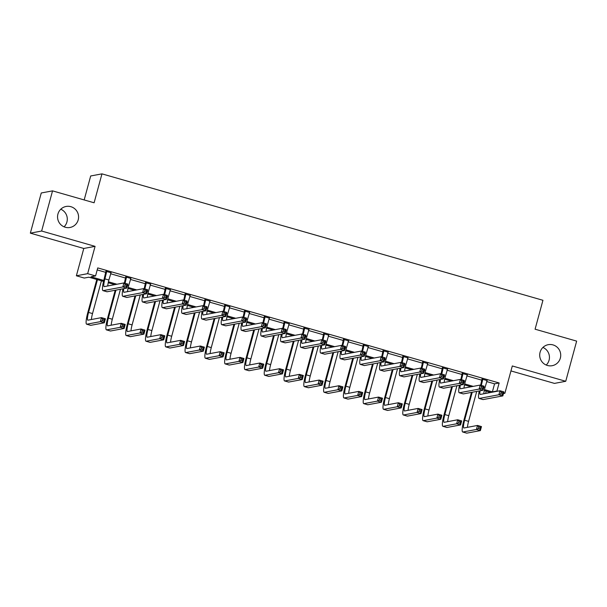 <?xml version="1.0" encoding="UTF-8"?>
<svg xmlns="http://www.w3.org/2000/svg" width="607" height="607" viewBox="0 0 607 607"><rect width="100%" height="100%" fill="white"/><g stroke="black" fill="none" stroke-linecap="round" stroke-linejoin="round"><path stroke-width="0.91" d="M60.776 209.218A10.691 10.509 -100.6 0 1 64.076 226.821M78.197 219.871A10.691 10.509 -100.6 0 1 70.033 227.473A10.691 10.509 -100.6 0 1 57.931 214.059A10.691 10.509 -100.6 0 1 66.102 206.456A10.691 10.509 -100.6 0 1 78.197 219.871M542.924 347.439A10.691 10.509 -100.6 0 1 546.224 365.042M560.344 358.092A10.691 10.509 -100.6 0 1 552.18 365.695A10.691 10.509 -100.6 0 1 540.078 352.28A10.691 10.509 -100.6 0 1 548.242 344.677A10.691 10.509 -100.6 0 1 560.344 358.092M103.547 281.405L88.857 277.194L84.29 278.052L76.368 275.783L87.651 273.666L95.565 275.935L90.997 276.792L103.774 280.457M83.789 248.468L95.071 246.351L41.633 231.032L52.543 190.871L41.261 192.98L30.35 233.149L83.789 248.468L76.368 275.783M84.176 199.938L90.686 175.977L101.968 173.86L542.946 300.283L535.086 329.199L576.65 341.119L565.739 381.279L512.3 365.96L504.88 393.275L503.469 393.541M510.95 370.923L554.457 383.396L565.739 381.279M486.321 393.298L490.251 392.259L484.28 390.551M486.222 391.105L485.676 393.116M41.633 231.032L30.35 233.149M486.632 381.553L494.568 383.829L499.144 382.971L97.75 267.907L95.565 275.935M97.203 269.918L105.944 272.422M110.573 273.749L125.74 278.097M130.368 279.425L145.528 283.765M150.157 285.093L165.324 289.44M169.952 290.768L185.112 295.116M189.741 296.444L204.908 300.791M209.536 302.119L224.696 306.467M229.332 307.795L244.492 312.142M249.12 313.462L264.288 317.81M268.916 319.138L284.076 323.485M288.704 324.813L303.872 329.161M308.5 330.489L323.66 334.836M328.288 336.164L343.456 340.512M348.084 341.832L363.244 346.18M367.88 347.507L383.04 351.855M387.668 353.183L402.836 357.531M407.464 358.858L422.624 363.206M427.252 364.534L442.42 368.881M447.048 370.209L462.208 374.549M466.836 375.877L482.004 380.225M486.966 380.528L482.095 379.132M467.178 374.86L462.306 373.457M447.382 369.185L442.511 367.789M427.594 363.51L422.722 362.113M407.798 357.834L402.927 356.438M388.01 352.159L383.131 350.763M368.214 346.483L363.343 345.087M348.418 340.815L343.547 339.419M328.63 335.14L323.759 333.744M308.834 329.464L303.963 328.068M289.046 323.789L284.175 322.393M269.25 318.114L264.379 316.717M249.462 312.446L244.583 311.05M229.666 306.77L224.795 305.374M209.87 301.095L204.999 299.699M190.082 295.419L185.211 294.023M170.286 289.744L165.415 288.348M150.498 284.076L145.627 282.672M130.702 278.401L125.831 277.004M110.914 272.725L106.035 271.329M95.071 246.351L87.651 273.666M499.144 382.971L496.958 391.007L497.596 391.189M503.643 392.919L504.88 393.275M52.543 190.871L94.108 202.784L101.968 173.86M471.1 386.773L464.484 384.876M451.304 381.097L444.688 379.2M431.516 375.422L424.9 373.525M411.721 369.746L405.104 367.85M391.925 364.079L385.316 362.182M372.137 358.403L365.52 356.506M352.341 352.728L345.732 350.831M332.553 347.052L325.936 345.155M312.757 341.377L306.14 339.48M292.969 335.701L286.352 333.812M273.173 330.033L266.556 328.137M253.377 324.358L246.768 322.461M233.589 318.683L226.972 316.786M213.793 313.007L207.177 311.11M194.005 307.332L187.388 305.435M174.209 301.664L167.593 299.767M154.421 295.988L147.805 294.092M134.625 290.313L128.009 288.416M114.829 284.637L108.221 282.741M484.485 389.595L492.383 391.864L496.958 391.007M108.425 281.792L116.969 284.243M128.221 287.468L136.757 289.911M148.009 293.135L156.553 295.586M167.805 298.811L176.341 301.262M187.593 304.486L196.137 306.937M207.389 310.162L215.933 312.613M227.177 315.837L235.721 318.28M246.973 321.505L255.517 323.956M266.769 327.181L275.305 329.631M286.557 332.856L295.101 335.307M306.353 338.531L314.889 340.982M326.141 344.207L334.685 346.65M345.937 349.882L354.48 352.326M365.725 355.55L374.269 358.001M385.521 361.226L394.064 363.676M405.317 366.901L413.853 369.352M425.105 372.577L433.648 375.02M444.901 378.252L453.437 380.695M464.689 383.92L473.232 386.371M494.568 383.829L492.383 391.864M482.861 378.988L481.321 385.399M487.193 380.232L484.932 387.812A8.354 1.389 -74 0 0 483.809 393.768M480.645 385.21L482.057 378.76M480.069 390.779A8.354 1.389 -74 0 0 480.198 394.421A8.354 1.389 -74 0 0 480.319 394.429L499.963 390.749L503.924 391.879L502.831 395.901L483.18 399.573A12.527 2.087 106 0 1 483.005 399.573L479.044 398.435A12.527 2.087 106 0 1 479.227 390.938M502.368 394.277L502.801 392.668L501.223 392.221L500.783 393.822L502.368 394.277L502.831 395.901L498.871 394.762L479.227 398.442A12.527 2.087 106 0 1 479.044 398.435M500.783 393.822L498.871 394.762L499.963 390.749L501.223 392.221M482.922 379.519L482.155 379.663M502.801 392.668L503.924 391.879M472.223 392.251L464.621 420.234A8.354 1.389 -74 0 0 463.847 427.981A8.354 1.389 -74 0 0 463.96 427.988L477.512 425.446L481.472 426.584L480.38 430.598L476.427 429.468L462.875 432.002A12.527 2.087 106 0 1 462.693 431.994A12.527 2.087 106 0 1 463.862 420.378L471.464 392.388M476.723 391.409L468.581 421.372A8.354 1.389 -74 0 0 467.458 427.328M479.917 428.982L480.357 427.374L478.771 426.918L478.331 428.527L479.917 428.982L480.38 430.598L466.829 433.14A12.527 2.087 106 0 1 466.654 433.132L462.693 431.994M478.331 428.527L476.427 429.468L477.512 425.446L478.771 426.918M480.357 427.374L481.472 426.584M463.065 373.32L461.525 379.724M467.398 374.557L465.137 382.137A8.354 1.389 -74 0 0 464.014 388.093M460.857 379.534L462.261 373.085M460.273 385.104A8.354 1.389 -74 0 0 460.402 388.746A8.354 1.389 -74 0 0 460.523 388.753L480.175 385.073L484.128 386.204L483.035 390.225L463.391 393.905A12.527 2.087 106 0 1 463.209 393.897L459.256 392.759A12.527 2.087 106 0 1 459.431 385.263M482.573 388.601L483.013 387L481.427 386.545L480.994 388.154L482.573 388.601L483.035 390.225L479.082 389.087L459.431 392.767A12.527 2.087 106 0 1 459.256 392.759M480.994 388.154L479.082 389.087L480.175 385.073L481.427 386.545M463.126 373.844L462.367 373.988M483.013 387L484.128 386.204M443.277 367.645L441.737 374.056M447.609 368.889L445.348 376.461A8.354 1.389 -74 0 0 444.225 382.425M441.061 373.859L442.473 367.41M440.485 379.436A8.354 1.389 -74 0 0 440.614 383.07A8.354 1.389 -74 0 0 440.728 383.078L460.379 379.398L464.34 380.536L463.247 384.55L443.596 388.23A12.527 2.087 106 0 1 443.421 388.222L439.46 387.084A12.527 2.087 106 0 1 439.643 379.587M462.784 382.934L463.217 381.325L461.639 380.87L461.199 382.478L462.784 382.934L463.247 384.55L459.287 383.412L439.643 387.091A12.527 2.087 106 0 1 439.46 387.084M461.199 382.478L459.287 383.412L460.379 379.398L461.639 380.87M443.33 368.168L442.571 368.312M463.217 381.325L464.34 380.536M423.481 361.969L421.941 368.381M427.814 363.214L425.553 370.786A8.354 1.389 -74 0 0 424.43 376.75M421.273 368.183L422.677 361.742M420.689 373.76A8.354 1.389 -74 0 0 420.818 377.402A8.354 1.389 -74 0 0 420.939 377.402L440.583 373.722L444.544 374.86L443.451 378.874L423.807 382.554A12.527 2.087 106 0 1 423.625 382.547L419.665 381.416A12.527 2.087 106 0 1 419.847 373.912M442.989 377.258L443.429 375.65L441.843 375.194L441.403 376.803L442.989 377.258L443.451 378.874L439.498 377.744L419.847 381.416A12.527 2.087 106 0 1 419.665 381.416M441.403 376.803L439.498 377.744L440.583 373.722L441.843 375.194M423.542 362.493L422.776 362.637M443.429 375.65L444.544 374.86M452.435 386.576L444.832 414.566A8.354 1.389 -74 0 0 444.051 422.305A8.354 1.389 -74 0 0 444.172 422.313L457.724 419.771L461.684 420.909L460.592 424.923L456.631 423.792L443.08 426.326A12.527 2.087 106 0 1 442.898 426.319A12.527 2.087 106 0 1 444.066 414.702L451.669 386.72M456.927 385.733L448.785 415.696A8.354 1.389 -74 0 0 447.663 421.66M460.129 423.307L460.561 421.698L458.975 421.243L458.543 422.851L460.129 423.307L460.592 424.923L447.04 427.465A12.527 2.087 106 0 1 446.858 427.457L442.898 426.319M458.543 422.851L456.631 423.792L457.724 419.771L458.975 421.243M460.561 421.698L461.684 420.909M432.639 380.9L425.037 408.89A8.354 1.389 -74 0 0 424.263 416.63A8.354 1.389 -74 0 0 424.376 416.637L437.928 414.103L441.888 415.234L440.796 419.255L436.835 418.117L423.284 420.651A12.527 2.087 106 0 1 423.109 420.651A12.527 2.087 106 0 1 424.278 409.035L431.881 381.044M437.139 380.058L428.997 410.021A8.354 1.389 -74 0 0 427.874 415.985M440.333 417.631L440.773 416.023L439.187 415.567L438.747 417.176L440.333 417.631L440.796 419.255L427.245 421.789A12.527 2.087 106 0 1 427.07 421.782L423.109 420.651M438.747 417.176L436.835 418.117L437.928 414.103L439.187 415.567M440.773 416.023L441.888 415.234M412.851 375.225L405.241 403.215A8.354 1.389 -74 0 0 404.467 410.962A8.354 1.389 -74 0 0 404.588 410.962L418.14 408.428L422.093 409.558L421.008 413.579L417.047 412.441L403.496 414.983A12.527 2.087 106 0 1 403.314 414.976A12.527 2.087 106 0 1 404.482 403.359L412.085 375.369M417.343 374.382L409.201 404.353A8.354 1.389 -74 0 0 408.079 410.309M420.537 411.956L420.977 410.355L419.391 409.9L418.959 411.5L420.537 411.956L421.008 413.579L407.456 416.114A12.527 2.087 106 0 1 407.274 416.106L403.314 414.976M418.959 411.5L417.047 412.441L418.14 408.428L419.391 409.9M420.977 410.355L422.093 409.558M403.685 356.294L402.153 362.705M408.025 357.538L405.764 365.118A8.354 1.389 -74 0 0 404.641 371.074M401.477 362.516L402.881 356.066M400.893 368.085A8.354 1.389 -74 0 0 401.03 371.727A8.354 1.389 -74 0 0 401.144 371.727L420.795 368.047L424.756 369.185L423.663 373.199L404.012 376.879A12.527 2.087 106 0 1 403.837 376.871L399.876 375.741A12.527 2.087 106 0 1 400.059 368.244M423.2 371.583L423.633 369.974L422.047 369.519L421.615 371.127L423.2 371.583L423.663 373.199L419.703 372.068L400.051 375.748A12.527 2.087 106 0 1 399.876 375.741M421.615 371.127L419.703 372.068L420.795 368.047L422.047 369.519M403.746 356.825L402.987 356.962M423.633 369.974L424.756 369.185M393.055 369.549L385.453 397.539A8.354 1.389 -74 0 0 384.671 405.286A8.354 1.389 -74 0 0 384.792 405.286L398.344 402.752L402.304 403.89L401.212 407.904L397.251 406.766L383.7 409.308A12.527 2.087 106 0 1 383.525 409.3A12.527 2.087 106 0 1 384.686 397.684L392.297 369.693M397.555 368.707L389.413 398.678A8.354 1.389 -74 0 0 388.29 404.634M400.749 406.28L401.181 404.679L399.603 404.224L399.163 405.833L400.749 406.28L401.212 407.904L387.661 410.438A12.527 2.087 106 0 1 387.478 410.431L383.525 409.3M399.163 405.833L397.251 406.766L398.344 402.752L399.603 404.224M401.181 404.679L402.304 403.89M383.897 350.618L382.357 357.03M388.23 351.863L385.969 359.443A8.354 1.389 -74 0 0 384.846 365.399M381.689 356.84L383.093 350.391M381.105 362.409A8.354 1.389 -74 0 0 381.234 366.051A8.354 1.389 -74 0 0 381.355 366.051L400.999 362.379L404.96 363.51L403.867 367.531L384.223 371.203A12.527 2.087 106 0 1 384.041 371.203L380.081 370.065A12.527 2.087 106 0 1 380.263 362.569M403.405 365.907L403.845 364.299L402.259 363.851L401.819 365.452L403.405 365.907L403.867 367.531L399.907 366.393L380.263 370.073A12.527 2.087 106 0 1 380.081 370.065M401.819 365.452L399.907 366.393L400.999 362.379L402.259 363.851M383.958 351.15L383.192 351.294M403.845 364.299L404.96 363.51M364.101 344.951L362.561 351.354M368.441 346.187L366.18 353.767A8.354 1.389 -74 0 0 365.057 359.723M361.893 351.165L363.297 344.715M361.309 356.734A8.354 1.389 -74 0 0 361.438 360.376A8.354 1.389 -74 0 0 361.56 360.383L381.211 356.704L385.164 357.834L384.079 361.855L364.428 365.535A12.527 2.087 106 0 1 364.246 365.528L360.292 364.39A12.527 2.087 106 0 1 360.467 356.893M383.609 360.232L384.049 358.631L382.463 358.176L382.031 359.776L383.609 360.232L384.079 361.855L380.119 360.717L360.467 364.397A12.527 2.087 106 0 1 360.292 364.39M382.031 359.776L380.119 360.717L381.211 356.704L382.463 358.176M364.162 345.474L363.403 345.618M384.049 358.631L385.164 357.834M344.313 339.275L342.773 345.687M348.646 340.519L346.385 348.092A8.354 1.389 -74 0 0 345.262 354.056M342.098 345.489L343.509 339.04M341.521 351.058A8.354 1.389 -74 0 0 341.65 354.7A8.354 1.389 -74 0 0 341.764 354.708L361.415 351.028L365.376 352.166L364.283 356.18L344.632 359.86A12.527 2.087 106 0 1 344.457 359.852L340.497 358.714A12.527 2.087 106 0 1 340.679 351.218M363.821 354.556L364.253 352.955L362.675 352.5L362.235 354.109L363.821 354.556L364.283 356.18L360.323 355.042L340.679 358.722A12.527 2.087 106 0 1 340.497 358.714M362.235 354.109L360.323 355.042L361.415 351.028L362.675 352.5M344.374 339.799L343.608 339.943M364.253 352.955L365.376 352.166M324.517 333.6L322.977 340.011M328.85 334.844L326.589 342.416A8.354 1.389 -74 0 0 325.466 348.38M322.309 339.814L323.713 333.372M321.725 345.391A8.354 1.389 -74 0 0 321.854 349.025A8.354 1.389 -74 0 0 321.976 349.033L341.627 345.353L345.58 346.491L344.488 350.505L324.844 354.185A12.527 2.087 106 0 1 324.662 354.177L320.708 353.046A12.527 2.087 106 0 1 320.883 345.542M344.025 348.888L344.465 347.28L342.879 346.825L342.447 348.433L344.025 348.888L344.488 350.505L340.535 349.374L320.883 353.046A12.527 2.087 106 0 1 320.708 353.046M342.447 348.433L340.535 349.374L341.627 345.353L342.879 346.825M324.578 334.123L323.819 334.267M344.465 347.28L345.58 346.491M304.729 327.924L303.189 334.336M309.062 329.169L306.801 336.748A8.354 1.389 -74 0 0 305.678 342.705M302.514 334.146L303.925 327.697M301.937 339.715A8.354 1.389 -74 0 0 302.066 343.357A8.354 1.389 -74 0 0 302.18 343.357L321.831 339.677L325.792 340.815L324.699 344.829L305.048 348.509A12.527 2.087 106 0 1 304.873 348.501L300.913 347.371A12.527 2.087 106 0 1 301.095 339.874M324.237 343.213L324.669 341.604L323.091 341.149L322.651 342.758L324.237 343.213L324.699 344.829L320.739 343.699L301.095 347.379A12.527 2.087 106 0 1 300.913 347.371M322.651 342.758L320.739 343.699L321.831 339.677L323.091 341.149M304.782 328.448L304.024 328.592M324.669 341.604L325.792 340.815M373.267 363.881L365.657 391.864A8.354 1.389 -74 0 0 364.883 399.611A8.354 1.389 -74 0 0 365.004 399.618L378.556 397.077L382.509 398.215L381.416 402.229L377.463 401.098L363.912 403.632A12.527 2.087 106 0 1 363.73 403.625A12.527 2.087 106 0 1 364.898 392.008L372.501 364.018M377.759 363.039L369.617 393.002A8.354 1.389 -74 0 0 368.495 398.958M380.953 400.612L381.393 399.004L379.807 398.549L379.375 400.157L380.953 400.612L381.416 402.229L367.865 404.763A12.527 2.087 106 0 1 367.69 404.763L363.73 403.625M379.375 400.157L377.463 401.098L378.556 397.077L379.807 398.549M381.393 399.004L382.509 398.215M353.471 358.206L345.869 386.196A8.354 1.389 -74 0 0 345.087 393.935A8.354 1.389 -74 0 0 345.208 393.943L358.76 391.401L362.72 392.539L361.628 396.553L357.667 395.423L344.116 397.957A12.527 2.087 106 0 1 343.941 397.949A12.527 2.087 106 0 1 345.102 386.333L352.705 358.35M357.963 357.364L349.822 387.327A8.354 1.389 -74 0 0 348.699 393.29M361.165 394.937L361.597 393.328L360.019 392.873L359.579 394.482L361.165 394.937L361.628 396.553L348.077 399.095A12.527 2.087 106 0 1 347.894 399.087L343.941 397.949M359.579 394.482L357.667 395.423L358.76 391.401L360.019 392.873M361.597 393.328L362.72 392.539M333.675 352.53L326.073 380.521A8.354 1.389 -74 0 0 325.299 388.26A8.354 1.389 -74 0 0 325.413 388.268L338.964 385.733L342.925 386.864L341.832 390.878L337.879 389.747L324.328 392.281A12.527 2.087 106 0 1 324.146 392.274A12.527 2.087 106 0 1 325.314 380.665L332.917 352.675M338.175 351.688L330.033 381.651A8.354 1.389 -74 0 0 328.911 387.615M341.369 389.262L341.809 387.653L340.224 387.198L339.783 388.806L341.369 389.262L341.832 390.878L328.281 393.419A12.527 2.087 106 0 1 328.106 393.412L324.146 392.274M339.783 388.806L337.879 389.747L338.964 385.733L340.224 387.198M341.809 387.653L342.925 386.864M313.887 346.855L306.285 374.845A8.354 1.389 -74 0 0 305.503 382.592A8.354 1.389 -74 0 0 305.625 382.592L319.176 380.058L323.136 381.188L322.044 385.21L318.083 384.072L304.532 386.606A12.527 2.087 106 0 1 304.35 386.606A12.527 2.087 106 0 1 305.518 374.989L313.121 346.999M318.379 346.013L310.238 375.983A8.354 1.389 -74 0 0 309.115 381.94M321.581 383.586L322.014 381.978L320.428 381.53L319.995 383.131L321.581 383.586L322.044 385.21L308.493 387.744A12.527 2.087 106 0 1 308.31 387.736L304.35 386.606M319.995 383.131L318.083 384.072L319.176 380.058L320.428 381.53M322.014 381.978L323.136 381.188M294.092 341.18L286.489 369.17A8.354 1.389 -74 0 0 285.715 376.917A8.354 1.389 -74 0 0 285.829 376.917L299.38 374.382L303.341 375.513L302.248 379.534L298.287 378.396L284.736 380.938A12.527 2.087 106 0 1 284.562 380.93A12.527 2.087 106 0 1 285.73 369.314L293.333 341.324M298.591 340.337L290.45 370.308A8.354 1.389 -74 0 0 289.327 376.264M301.785 377.911L302.225 376.31L300.64 375.854L300.199 377.463L301.785 377.911L302.248 379.534L288.697 382.069A12.527 2.087 106 0 1 288.522 382.061L284.562 380.93M300.199 377.463L298.287 378.396L299.38 374.382L300.64 375.854M302.225 376.31L303.341 375.513M284.933 322.249L283.393 328.66M289.266 323.493L287.005 331.073A8.354 1.389 -74 0 0 285.882 337.029M282.725 328.47L284.129 322.021M282.141 334.04A8.354 1.389 -74 0 0 282.27 337.682A8.354 1.389 -74 0 0 282.392 337.682L302.036 334.009L305.996 335.14L304.904 339.161L285.26 342.834A12.527 2.087 106 0 1 285.078 342.834L281.117 341.695A12.527 2.087 106 0 1 281.299 334.199M304.441 337.538L304.881 335.929L303.295 335.474L302.855 337.082L304.441 337.538L304.904 339.161L300.951 338.023L281.299 341.703A12.527 2.087 106 0 1 281.117 341.695M302.855 337.082L300.951 338.023L302.036 334.009L303.295 335.474M284.994 322.78L284.228 322.916M304.881 335.929L305.996 335.14M274.303 335.512L266.693 363.494A8.354 1.389 -74 0 0 265.919 371.241A8.354 1.389 -74 0 0 266.041 371.241L279.592 368.707L283.545 369.845L282.46 373.859L278.499 372.721L264.948 375.263A12.527 2.087 106 0 1 264.766 375.255A12.527 2.087 106 0 1 265.934 363.639L273.537 335.648M278.795 334.669L270.654 364.632A8.354 1.389 -74 0 0 269.531 370.589M281.989 372.243L282.43 370.634L280.844 370.179L280.411 371.788L281.989 372.243L282.46 373.859L268.909 376.393A12.527 2.087 106 0 1 268.726 376.393L264.766 375.255M280.411 371.788L278.499 372.721L279.592 368.707L280.844 370.179M282.43 370.634L283.545 369.845M265.138 316.581L263.605 322.985M269.478 317.818L267.217 325.398A8.354 1.389 -74 0 0 266.094 331.354M262.93 322.795L264.333 316.346M262.345 328.364A8.354 1.389 -74 0 0 262.474 332.006A8.354 1.389 -74 0 0 262.596 332.014L282.247 328.334L286.208 329.464L285.115 333.486L265.464 337.166A12.527 2.087 106 0 1 265.289 337.158L261.329 336.02A12.527 2.087 106 0 1 261.503 328.524M284.653 331.862L285.085 330.261L283.499 329.806L283.067 331.407L284.653 331.862L285.115 333.486L281.155 332.348L261.503 336.028A12.527 2.087 106 0 1 261.329 336.02M283.067 331.407L281.155 332.348L282.247 328.334L283.499 329.806M265.198 317.104L264.44 317.249M285.085 330.261L286.208 329.464M254.508 329.836L246.905 357.827A8.354 1.389 -74 0 0 246.123 365.566A8.354 1.389 -74 0 0 246.245 365.573L259.796 363.032L263.757 364.17L262.664 368.183L258.703 367.053L245.152 369.587A12.527 2.087 106 0 1 244.978 369.58A12.527 2.087 106 0 1 246.138 357.963L253.749 329.973M259.007 328.994L250.866 358.957A8.354 1.389 -74 0 0 249.743 364.913M262.201 366.567L262.634 364.959L261.056 364.503L260.615 366.112L262.201 366.567L262.664 368.183L249.113 370.725A12.527 2.087 106 0 1 248.931 370.718L244.978 369.58M260.615 366.112L258.703 367.053L259.796 363.032L261.056 364.503M262.634 364.959L263.757 364.17M245.349 310.905L243.809 317.317M249.682 312.142L247.421 319.722A8.354 1.389 -74 0 0 246.298 325.686M243.141 317.12L244.545 310.67M242.557 322.689A8.354 1.389 -74 0 0 242.686 326.331A8.354 1.389 -74 0 0 242.808 326.338L262.452 322.658L266.412 323.797L265.32 327.81L245.676 331.49A12.527 2.087 106 0 1 245.494 331.483L241.533 330.345A12.527 2.087 106 0 1 241.715 322.848M264.857 326.187L265.289 324.586L263.711 324.13L263.271 325.739L264.857 326.187L265.32 327.81L261.359 326.672L241.715 330.352A12.527 2.087 106 0 1 241.533 330.345M263.271 325.739L261.359 326.672L262.452 322.658L263.711 324.13M245.41 311.429L244.644 311.573M265.289 324.586L266.412 323.797M234.712 324.161L227.109 352.151A8.354 1.389 -74 0 0 226.335 359.89A8.354 1.389 -74 0 0 226.449 359.898L240 357.356L243.961 358.494L242.868 362.508L238.915 361.377L225.364 363.912A12.527 2.087 106 0 1 225.182 363.904A12.527 2.087 106 0 1 226.35 352.295L233.953 324.305M239.211 323.319L231.07 353.282A8.354 1.389 -74 0 0 229.947 359.245M242.405 360.892L242.846 359.283L241.26 358.828L240.827 360.437L242.405 360.892L242.868 362.508L229.317 365.05A12.527 2.087 106 0 1 229.143 365.042L225.182 363.904M240.827 360.437L238.915 361.377L240 357.356L241.26 358.828M242.846 359.283L243.961 358.494M225.554 305.23L224.013 311.641M229.894 306.474L227.633 314.047A8.354 1.389 -74 0 0 226.51 320.01M223.346 311.444L224.749 305.002M222.761 317.021A8.354 1.389 -74 0 0 222.89 320.655A8.354 1.389 -74 0 0 223.012 320.663L242.663 316.983L246.617 318.121L245.532 322.135L225.88 325.815A12.527 2.087 106 0 1 225.698 325.807L221.745 324.677A12.527 2.087 106 0 1 221.919 317.173M245.061 320.519L245.501 318.91L243.915 318.455L243.483 320.064L245.061 320.519L245.532 322.135L241.571 321.004L221.919 324.677A12.527 2.087 106 0 1 221.745 324.677M243.483 320.064L241.571 321.004L242.663 316.983L243.915 318.455M225.614 305.753L224.856 305.898M245.501 318.91L246.617 318.121M214.924 318.485L207.321 346.476A8.354 1.389 -74 0 0 206.539 354.222A8.354 1.389 -74 0 0 206.661 354.222L220.212 351.688L224.173 352.819L223.08 356.84L219.119 355.702L205.568 358.236A12.527 2.087 106 0 1 205.394 358.236A12.527 2.087 106 0 1 206.555 346.62L214.157 318.629M219.415 317.643L211.274 347.606A8.354 1.389 -74 0 0 210.151 353.57M222.617 355.216L223.05 353.608L221.472 353.16L221.031 354.761L222.617 355.216L223.08 356.84L209.529 359.374A12.527 2.087 106 0 1 209.347 359.367L205.394 358.236M221.031 354.761L219.119 355.702L220.212 351.688L221.472 353.16M223.05 353.608L224.173 352.819M205.765 299.555L204.225 305.966M210.098 300.799L207.837 308.379A8.354 1.389 -74 0 0 206.714 314.335M203.55 305.776L204.961 299.327M202.973 311.345A8.354 1.389 -74 0 0 203.102 314.987A8.354 1.389 -74 0 0 203.216 314.987L222.868 311.308L226.828 312.446L225.736 316.459L206.084 320.139A12.527 2.087 106 0 1 205.91 320.132L201.949 319.001A12.527 2.087 106 0 1 202.131 311.505M225.273 314.843L225.705 313.235L224.127 312.78L223.687 314.388L225.273 314.843L225.736 316.459L221.775 315.329L202.131 319.009A12.527 2.087 106 0 1 201.949 319.001M223.687 314.388L221.775 315.329L222.868 311.308L224.127 312.78M205.826 300.078L205.06 300.222M225.705 313.235L226.828 312.446M195.128 312.81L187.525 340.8A8.354 1.389 -74 0 0 186.751 348.547A8.354 1.389 -74 0 0 186.865 348.547L200.416 346.013L204.377 347.143L203.284 351.165L199.331 350.027L185.78 352.568A12.527 2.087 106 0 1 185.598 352.561A12.527 2.087 106 0 1 186.766 340.944L194.369 312.954M199.627 311.968L191.486 341.938A8.354 1.389 -74 0 0 190.363 347.894M202.821 349.541L203.262 347.94L201.676 347.485L201.236 349.093L202.821 349.541L203.284 351.165L189.733 353.699A12.527 2.087 106 0 1 189.559 353.691L185.598 352.561M201.236 349.093L199.331 350.027L200.416 346.013L201.676 347.485M203.262 347.94L204.377 347.143M185.97 293.879L184.429 300.29M190.302 295.123L188.041 302.703A8.354 1.389 -74 0 0 186.918 308.66M183.762 300.101L185.165 293.651M183.177 305.67A8.354 1.389 -74 0 0 183.306 309.312A8.354 1.389 -74 0 0 183.428 309.312L203.072 305.64L207.033 306.77L205.94 310.784L186.296 314.464A12.527 2.087 106 0 1 186.114 314.456L182.161 313.326A12.527 2.087 106 0 1 182.335 305.829M205.477 309.168L205.917 307.559L204.331 307.104L203.899 308.713L205.477 309.168L205.94 310.784L201.987 309.653L182.335 313.333A12.527 2.087 106 0 1 182.161 313.326M203.899 308.713L201.987 309.653L203.072 305.64L204.331 307.104M186.03 294.41L185.272 294.547M205.917 307.559L207.033 306.77M175.34 307.134L167.737 335.125A8.354 1.389 -74 0 0 166.955 342.872A8.354 1.389 -74 0 0 167.077 342.872L180.628 340.337L184.581 341.475L183.496 345.489L179.535 344.351L165.984 346.893A12.527 2.087 106 0 1 165.802 346.885A12.527 2.087 106 0 1 166.971 335.269L174.573 307.279M179.831 306.3L171.69 336.263A8.354 1.389 -74 0 0 170.567 342.219M183.033 343.873L183.466 342.265L181.88 341.809L181.447 343.418L183.033 343.873L183.496 345.489L169.945 348.023A12.527 2.087 106 0 1 169.763 348.023L165.802 346.885M181.447 343.418L179.535 344.351L180.628 340.337L181.88 341.809M183.466 342.265L184.581 341.475M166.181 288.204L164.641 294.615M170.514 289.448L168.253 297.028A8.354 1.389 -74 0 0 167.13 302.984M163.966 294.425L165.377 287.976M163.382 299.995A8.354 1.389 -74 0 0 163.518 303.637A8.354 1.389 -74 0 0 163.632 303.644L183.284 299.964L187.244 301.095L186.152 305.116L166.5 308.788A12.527 2.087 106 0 1 166.326 308.788L162.365 307.65A12.527 2.087 106 0 1 162.547 300.154M185.689 303.492L186.121 301.884L184.543 301.436L184.103 303.037L185.689 303.492L186.152 305.116L182.191 303.978L162.539 307.658A12.527 2.087 106 0 1 162.365 307.65M184.103 303.037L182.191 303.978L183.284 299.964L184.543 301.436M166.235 288.735L165.476 288.879M186.121 301.884L187.244 301.095M146.386 282.536L144.845 288.947M150.718 283.773L148.457 291.352A8.354 1.389 -74 0 0 147.334 297.316M144.178 288.75L145.581 282.301M143.593 294.319A8.354 1.389 -74 0 0 143.722 297.961A8.354 1.389 -74 0 0 143.844 297.969L163.488 294.289L167.449 295.419L166.356 299.441L146.712 303.121A12.527 2.087 106 0 1 146.53 303.113L142.569 301.975A12.527 2.087 106 0 1 142.751 294.478M165.893 297.817L166.333 296.216L164.747 295.761L164.307 297.369L165.893 297.817L166.356 299.441L162.403 298.303L142.751 301.983A12.527 2.087 106 0 1 142.569 301.975M164.307 297.369L162.403 298.303L163.488 294.289L164.747 295.761M146.446 283.059L145.68 283.203M166.333 296.216L167.449 295.419M126.59 276.86L125.057 283.272M130.93 278.105L128.669 285.677A8.354 1.389 -74 0 0 127.546 291.641M124.382 283.074L125.786 276.625M123.798 288.651A8.354 1.389 -74 0 0 123.927 292.286A8.354 1.389 -74 0 0 124.048 292.293L143.7 288.613L147.653 289.751L146.568 293.765L126.916 297.445A12.527 2.087 106 0 1 126.742 297.438L122.781 296.299A12.527 2.087 106 0 1 122.955 288.803M146.105 292.149L146.537 290.541L144.952 290.085L144.519 291.694L146.105 292.149L146.568 293.765L142.607 292.627L122.955 296.307A12.527 2.087 106 0 1 122.781 296.299M144.519 291.694L142.607 292.627L143.7 288.613L144.952 290.085M126.651 277.384L125.892 277.528M146.537 290.541L147.653 289.751M106.802 271.185L104.912 278.871A8.354 1.389 -74 0 0 104.138 286.618A8.354 1.389 -74 0 0 104.26 286.618L123.904 282.938L127.865 284.076L126.772 288.09L107.12 291.77A12.527 2.087 106 0 1 106.946 291.762L102.985 290.632A12.527 2.087 106 0 1 104.154 279.015L105.997 270.957M111.134 272.429L108.873 280.009A8.354 1.389 -74 0 0 107.75 285.965M126.309 286.474L126.742 284.865L125.163 284.41L124.723 286.018L126.309 286.474L126.772 288.09L122.811 286.959L103.167 290.632A12.527 2.087 106 0 1 102.985 290.632M124.723 286.018L122.811 286.959L123.904 282.938L125.163 284.41M106.862 271.708L106.096 271.853M126.742 284.865L127.865 284.076M155.544 301.467L147.941 329.449A8.354 1.389 -74 0 0 147.16 337.196A8.354 1.389 -74 0 0 147.281 337.204L160.832 334.662L164.793 335.8L163.7 339.814L159.74 338.683L146.188 341.217A12.527 2.087 106 0 1 146.014 341.21A12.527 2.087 106 0 1 147.182 329.593L154.785 301.603M160.043 300.624L151.902 330.587A8.354 1.389 -74 0 0 150.779 336.544M163.237 338.198L163.67 336.589L162.092 336.134L161.652 337.742L163.237 338.198L163.7 339.814L150.149 342.356A12.527 2.087 106 0 1 149.975 342.348L146.014 341.21M161.652 337.742L159.74 338.683L160.832 334.662L162.092 336.134M163.67 336.589L164.793 335.8M135.756 295.791L128.145 323.781A8.354 1.389 -74 0 0 127.371 331.521A8.354 1.389 -74 0 0 127.493 331.528L141.044 328.986L144.997 330.125L143.912 334.138L139.951 333.008L126.4 335.542A12.527 2.087 106 0 1 126.218 335.534A12.527 2.087 106 0 1 127.387 323.918L134.989 295.935M140.247 294.949L132.106 324.912A8.354 1.389 -74 0 0 130.983 330.876M143.442 332.522L143.882 330.914L142.296 330.458L141.863 332.067L143.442 332.522L143.912 334.138L130.361 336.68A12.527 2.087 106 0 1 130.179 336.673L126.218 335.534M141.863 332.067L139.951 333.008L141.044 328.986L142.296 330.458M143.882 330.914L144.997 330.125M115.96 290.116L108.357 318.106A8.354 1.389 -74 0 0 107.576 325.845A8.354 1.389 -74 0 0 107.697 325.853L121.248 323.319L125.209 324.449L124.116 328.47L120.156 327.332L106.604 329.867A12.527 2.087 106 0 1 106.43 329.867A12.527 2.087 106 0 1 107.591 318.25L115.201 290.26M120.459 289.273L112.318 319.236A8.354 1.389 -74 0 0 111.195 325.2M123.653 326.847L124.086 325.238L122.508 324.791L122.068 326.391L123.653 326.847L124.116 328.47L110.565 331.005A12.527 2.087 106 0 1 110.383 330.997L106.43 329.867M122.068 326.391L120.156 327.332L121.248 323.319L122.508 324.791M124.086 325.238L125.209 324.449M97.469 279.66L88.561 312.43A8.354 1.389 -74 0 0 87.787 320.177A8.354 1.389 -74 0 0 87.901 320.177L101.452 317.643L105.413 318.774L104.321 322.795L100.367 321.657L86.816 324.199A12.527 2.087 106 0 1 86.634 324.191A12.527 2.087 106 0 1 87.803 312.575L96.794 279.47M101.422 280.798L92.522 313.569A8.354 1.389 -74 0 0 91.399 319.525M103.858 321.171L104.298 319.57L102.712 319.115L102.28 320.716L103.858 321.171L104.321 322.795L90.769 325.329A12.527 2.087 106 0 1 90.595 325.322L86.634 324.191M102.28 320.716L100.367 321.657L101.452 317.643L102.712 319.115M104.298 319.57L105.413 318.774M484.932 387.812L483.787 387.486M483.18 399.573L479.227 398.442M468.581 421.372L464.621 420.234M466.829 433.14L462.875 432.002M465.137 382.137L463.991 381.811M463.391 393.905L459.431 392.767M445.348 376.461L444.195 376.135M443.596 388.23L439.643 387.091M425.553 370.786L424.407 370.46M423.807 382.554L419.847 381.416M448.785 415.696L444.832 414.566M447.04 427.465L443.08 426.326M428.997 410.021L425.037 408.89M427.245 421.789L423.284 420.651M409.201 404.353L405.241 403.215M407.456 416.114L403.496 414.983M405.764 365.118L404.611 364.784M404.012 376.879L400.051 375.748M389.413 398.678L385.453 397.539M387.661 410.438L383.7 409.308M385.969 359.443L384.823 359.109M384.223 371.203L380.263 370.073M366.18 353.767L365.027 353.441M364.428 365.535L360.467 364.397M346.385 348.092L345.239 347.765M344.632 359.86L340.679 358.722M326.589 342.416L325.443 342.09M324.844 354.185L320.883 353.046M306.801 336.748L305.647 336.415M305.048 348.509L301.095 347.379M369.617 393.002L365.657 391.864M367.865 404.763L363.912 403.632M349.822 387.327L345.869 386.196M348.077 399.095L344.116 397.957M330.033 381.651L326.073 380.521M328.281 393.419L324.328 392.281M310.238 375.983L306.285 374.845M308.493 387.744L304.532 386.606M290.45 370.308L286.489 369.17M288.697 382.069L284.736 380.938M287.005 331.073L285.859 330.739M285.26 342.834L281.299 341.703M270.654 364.632L266.693 363.494M268.909 376.393L264.948 375.263M267.217 325.398L266.063 325.071M265.464 337.166L261.503 336.028M250.866 358.957L246.905 357.827M249.113 370.725L245.152 369.587M247.421 319.722L246.275 319.396M245.676 331.49L241.715 330.352M231.07 353.282L227.109 352.151M229.317 365.05L225.364 363.912M227.633 314.047L226.479 313.72M225.88 325.815L221.919 324.677M211.274 347.606L207.321 346.476M209.529 359.374L205.568 358.236M207.837 308.379L206.691 308.045M206.084 320.139L202.131 319.009M191.486 341.938L187.525 340.8M189.733 353.699L185.78 352.568M188.041 302.703L186.895 302.369M186.296 314.464L182.335 313.333M171.69 336.263L167.737 335.125M169.945 348.023L165.984 346.893M168.253 297.028L167.1 296.702M166.5 308.788L162.539 307.658M148.457 291.352L147.311 291.026M146.712 303.121L142.751 301.983M128.669 285.677L127.516 285.351M126.916 297.445L122.955 296.307M108.873 280.009L104.912 278.871M107.12 291.77L103.167 290.632M151.902 330.587L147.941 329.449M150.149 342.356L146.188 341.217M132.106 324.912L128.145 323.781M130.361 336.68L126.4 335.542M112.318 319.236L108.357 318.106M110.565 331.005L106.604 329.867M92.522 313.569L88.561 312.43M90.769 325.329L86.816 324.199"/></g></svg>
